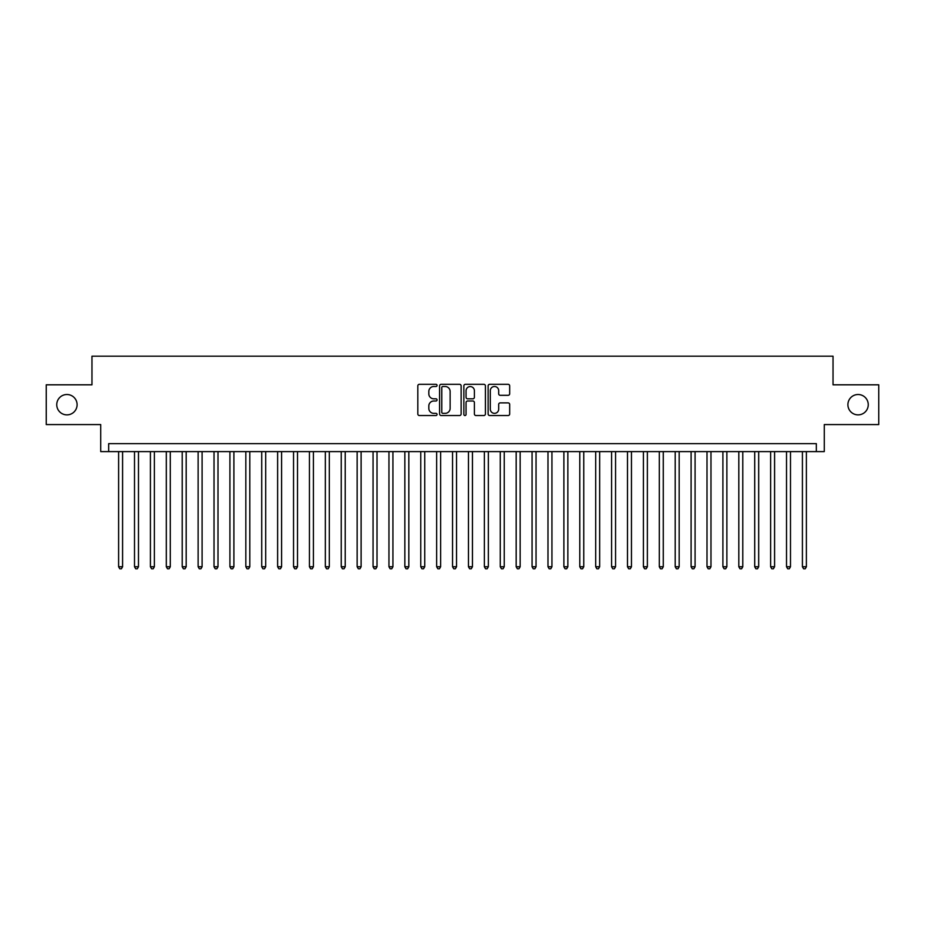 <?xml version="1.0" encoding="UTF-8"?>
<svg xmlns="http://www.w3.org/2000/svg" width="925" height="925" viewBox="0 0 925 925"><rect width="100%" height="100%" fill="white"/><g stroke="black" fill="none" stroke-linecap="round" stroke-linejoin="round"><path stroke-width="1.39" d="M437.051 385.401A1.098 1.098 0 0 0 435.964 384.314L419.383 384.314A1.561 1.561 0 0 0 417.822 385.875L417.822 413.972A1.561 1.561 0 0 0 419.383 415.533L435.964 415.533A1.098 1.098 0 0 0 437.051 414.435A1.098 1.098 0 0 0 435.964 413.348L433.813 413.348A4.995 4.995 0 0 1 428.818 408.353L428.818 406.006A4.995 4.995 0 0 1 433.813 401.011L435.964 401.011A1.098 1.098 0 0 0 437.051 399.924A1.098 1.098 0 0 0 435.964 398.825L433.813 398.825A4.995 4.995 0 0 1 428.818 393.83L428.818 391.495A4.995 4.995 0 0 1 433.813 386.5L435.964 386.5A1.098 1.098 0 0 0 437.051 385.401M847.901 404.699A10.175 10.175 0 0 0 858.076 414.874A10.175 10.175 0 0 0 868.251 404.699A10.175 10.175 0 0 0 858.076 394.512A10.175 10.175 0 0 0 847.901 404.699M56.749 404.699A10.175 10.175 0 0 0 66.924 414.874A10.175 10.175 0 0 0 77.099 404.699A10.175 10.175 0 0 0 66.924 394.512A10.175 10.175 0 0 0 56.749 404.699M508.114 395.322A1.561 1.561 0 0 0 509.675 393.761L509.675 385.875A1.561 1.561 0 0 0 508.114 384.314L489.695 384.314A1.561 1.561 0 0 0 488.134 385.875L488.134 413.972A1.561 1.561 0 0 0 489.695 415.533L508.114 415.533A1.561 1.561 0 0 0 509.675 413.972L509.675 404.445A1.561 1.561 0 0 0 508.114 402.884L500.24 402.884A1.561 1.561 0 0 0 498.679 404.445L498.679 409.174A4.174 4.174 0 0 1 494.505 413.348A4.174 4.174 0 0 1 490.319 409.174L490.319 390.674A4.174 4.174 0 0 1 494.505 386.5A4.174 4.174 0 0 1 498.679 390.674L498.679 393.761A1.561 1.561 0 0 0 500.24 395.322L508.114 395.322M816.336 451.608L824.279 451.608L824.279 424.575L878.75 424.575L878.75 384.812L833.032 384.812L833.032 356.194L91.968 356.194L91.968 384.812L46.25 384.812L46.25 424.575L100.721 424.575L100.721 451.608L816.336 451.608L816.336 443.653L108.664 443.653L108.664 451.608M461.136 385.875A1.561 1.561 0 0 0 459.575 384.314L441.156 384.314A1.561 1.561 0 0 0 439.595 385.875L439.595 413.972A1.561 1.561 0 0 0 441.156 415.533L459.575 415.533A1.561 1.561 0 0 0 461.136 413.972L461.136 385.875M465.425 384.314L483.844 384.314A1.561 1.561 0 0 1 485.405 385.875L485.405 413.972A1.561 1.561 0 0 1 483.844 415.533L475.959 415.533A1.561 1.561 0 0 1 474.398 413.972L474.398 402.572A1.561 1.561 0 0 0 472.837 401.011L467.611 401.011A1.561 1.561 0 0 0 466.05 402.572L466.05 414.435A1.098 1.098 0 0 1 464.963 415.533A1.098 1.098 0 0 1 463.864 414.435L463.864 385.875A1.561 1.561 0 0 1 465.425 384.314M442.867 386.5A1.098 1.098 0 0 0 441.78 387.587L441.78 412.249A1.098 1.098 0 0 0 442.867 413.348L445.133 413.348A4.995 4.995 0 0 0 450.128 408.353L450.128 391.495A4.995 4.995 0 0 0 445.133 386.5L442.867 386.5M474.398 390.755A4.174 4.174 0 0 0 470.224 386.581A4.174 4.174 0 0 0 466.05 390.755L466.05 397.264A1.561 1.561 0 0 0 467.611 398.825L472.837 398.825A1.561 1.561 0 0 0 474.398 397.264L474.398 390.755M118.608 451.608L118.608 566.736L122.586 566.736L122.586 451.608M122.586 566.736L121.395 568.806L119.799 568.806L118.608 566.736M134.507 451.608L134.507 566.736L138.484 566.736L138.484 451.608M138.484 566.736L137.293 568.806L135.697 568.806L134.507 566.736M150.417 451.608L150.417 566.736L154.383 566.736L154.383 451.608M154.383 566.736L153.192 568.806L151.608 568.806L150.417 566.736M166.315 451.608L166.315 566.736L170.292 566.736L170.292 451.608M170.292 566.736L169.102 568.806L167.506 568.806L166.315 566.736M182.213 451.608L182.213 566.736L186.191 566.736L186.191 451.608M186.191 566.736L185 568.806L183.404 568.806L182.213 566.736M198.123 451.608L198.123 566.736L202.101 566.736L202.101 451.608M202.101 566.736L200.898 568.806L199.314 568.806L198.123 566.736M214.022 451.608L214.022 566.736L217.999 566.736L217.999 451.608M217.999 566.736L216.808 568.806L215.213 568.806L214.022 566.736M229.92 451.608L229.92 566.736L233.898 566.736L233.898 451.608M233.898 566.736L232.707 568.806L231.123 568.806L229.92 566.736M245.83 451.608L245.83 566.736L249.808 566.736L249.808 451.608M249.808 566.736L248.605 568.806L247.021 568.806L245.83 566.736M261.729 451.608L261.729 566.736L265.706 566.736L265.706 451.608M265.706 566.736L264.515 568.806L262.92 568.806L261.729 566.736M277.627 451.608L277.627 566.736L281.605 566.736L281.605 451.608M281.605 566.736L280.414 568.806L278.83 568.806L277.627 566.736M293.537 451.608L293.537 566.736L297.515 566.736L297.515 451.608M297.515 566.736L296.324 568.806L294.728 568.806L293.537 566.736M309.436 451.608L309.436 566.736L313.413 566.736L313.413 451.608M313.413 566.736L312.222 568.806L310.627 568.806L309.436 566.736M325.346 451.608L325.346 566.736L329.312 566.736L329.312 451.608M329.312 566.736L328.121 568.806L326.537 568.806L325.346 566.736M341.244 451.608L341.244 566.736L345.222 566.736L345.222 451.608M345.222 566.736L344.031 568.806L342.435 568.806L341.244 566.736M357.142 451.608L357.142 566.736L361.12 566.736L361.12 451.608M361.12 566.736L359.929 568.806L358.333 568.806L357.142 566.736M373.053 451.608L373.053 566.736L377.018 566.736L377.018 451.608M377.018 566.736L375.828 568.806L374.243 568.806L373.053 566.736M388.951 451.608L388.951 566.736L392.928 566.736L392.928 451.608M392.928 566.736L391.738 568.806L390.142 568.806L388.951 566.736M404.849 451.608L404.849 566.736L408.827 566.736L408.827 451.608M408.827 566.736L407.636 568.806L406.04 568.806L404.849 566.736M420.759 451.608L420.759 566.736L424.737 566.736L424.737 451.608M424.737 566.736L423.534 568.806L421.95 568.806L420.759 566.736M436.658 451.608L436.658 566.736L440.635 566.736L440.635 451.608M440.635 566.736L439.444 568.806L437.849 568.806L436.658 566.736M452.556 451.608L452.556 566.736L456.534 566.736L456.534 451.608M456.534 566.736L455.343 568.806L453.759 568.806L452.556 566.736M468.466 451.608L468.466 566.736L472.444 566.736L472.444 451.608M472.444 566.736L471.241 568.806L469.657 568.806L468.466 566.736M484.365 451.608L484.365 566.736L488.342 566.736L488.342 451.608M488.342 566.736L487.151 568.806L485.556 568.806L484.365 566.736M500.263 451.608L500.263 566.736L504.241 566.736L504.241 451.608M504.241 566.736L503.05 568.806L501.466 568.806L500.263 566.736M516.173 451.608L516.173 566.736L520.151 566.736L520.151 451.608M520.151 566.736L518.96 568.806L517.364 568.806L516.173 566.736M532.072 451.608L532.072 566.736L536.049 566.736L536.049 451.608M536.049 566.736L534.858 568.806L533.262 568.806L532.072 566.736M547.982 451.608L547.982 566.736L551.947 566.736L551.947 451.608M551.947 566.736L550.757 568.806L549.173 568.806L547.982 566.736M563.88 451.608L563.88 566.736L567.857 566.736L567.857 451.608M567.857 566.736L566.667 568.806L565.071 568.806L563.88 566.736M579.778 451.608L579.778 566.736L583.756 566.736L583.756 451.608M583.756 566.736L582.565 568.806L580.969 568.806L579.778 566.736M595.688 451.608L595.688 566.736L599.654 566.736L599.654 451.608M599.654 566.736L598.463 568.806L596.879 568.806L595.688 566.736M611.587 451.608L611.587 566.736L615.564 566.736L615.564 451.608M615.564 566.736L614.373 568.806L612.778 568.806L611.587 566.736M627.485 451.608L627.485 566.736L631.463 566.736L631.463 451.608M631.463 566.736L630.272 568.806L628.676 568.806L627.485 566.736M643.395 451.608L643.395 566.736L647.373 566.736L647.373 451.608M647.373 566.736L646.17 568.806L644.586 568.806L643.395 566.736M659.294 451.608L659.294 566.736L663.271 566.736L663.271 451.608M663.271 566.736L662.08 568.806L660.485 568.806L659.294 566.736M675.192 451.608L675.192 566.736L679.17 566.736L679.17 451.608M679.17 566.736L677.979 568.806L676.395 568.806L675.192 566.736M691.102 451.608L691.102 566.736L695.08 566.736L695.08 451.608M695.08 566.736L693.877 568.806L692.293 568.806L691.102 566.736M707.001 451.608L707.001 566.736L710.978 566.736L710.978 451.608M710.978 566.736L709.787 568.806L708.192 568.806L707.001 566.736M722.899 451.608L722.899 566.736L726.877 566.736L726.877 451.608M726.877 566.736L725.686 568.806L724.102 568.806L722.899 566.736M738.809 451.608L738.809 566.736L742.787 566.736L742.787 451.608M742.787 566.736L741.596 568.806L740 568.806L738.809 566.736M754.707 451.608L754.707 566.736L758.685 566.736L758.685 451.608M758.685 566.736L757.494 568.806L755.898 568.806L754.707 566.736M770.618 451.608L770.618 566.736L774.583 566.736L774.583 451.608M774.583 566.736L773.393 568.806L771.808 568.806L770.618 566.736M786.516 451.608L786.516 566.736L790.493 566.736L790.493 451.608M790.493 566.736L789.303 568.806L787.707 568.806L786.516 566.736M802.414 451.608L802.414 566.736L806.392 566.736L806.392 451.608M806.392 566.736L805.201 568.806L803.605 568.806L802.414 566.736"/></g></svg>
